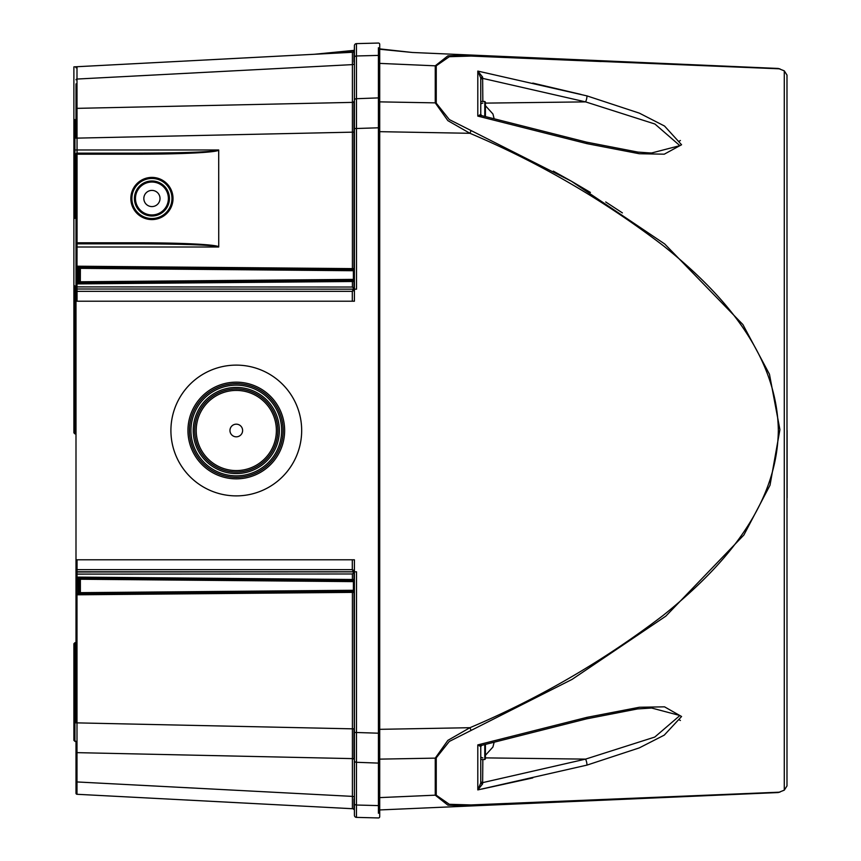 <?xml version="1.0" encoding="UTF-8"?>
<svg xmlns="http://www.w3.org/2000/svg" width="861" height="861" viewBox="0 0 861 861"><rect width="100%" height="100%" fill="white"/><g stroke="black" fill="none" stroke-linecap="round" stroke-linejoin="round"><path stroke-width="1.29" d="M419.081 52.769L469.934 54.996L412.376 52.478L379.712 48.883M379.712 797.609L435.246 795.177L447.881 805.153L469.934 806.004L447.881 805.153L435.246 795.177L435.246 758.132L447.881 740.352L469.934 727.706C539.083 698.4 603.518 660.947 663.228 615.346C720.356 569.422 777.322 508.334 778.333 430.371C777.203 352.59 720.076 291.061 663.207 245.643C603.496 200.043 539.072 162.589 469.934 133.294L447.881 120.658L435.246 102.868L435.246 65.823L447.881 55.847L469.934 54.996L778.333 68.46L469.934 54.996A4.219 1.7 92.5 0 1 470.999 56.062L779.905 68.837L470.999 56.062L449.313 56.708L436.247 65.791L436.247 103.148L449.324 119.571L571.381 181.208L664.681 243.943L742.892 324.554L769.465 374.244L779.905 429.65L770.025 485.206L743.893 534.993L665.811 616.153L572.07 679.394L449.313 741.439L436.247 757.852L436.247 795.209L449.324 804.292L470.999 804.938A4.219 1.7 87.5 0 1 469.934 806.004L379.712 809.943M469.934 806.004L778.333 792.54L469.934 806.004M435.246 795.177A4.219 2.884 16.8 0 0 436.247 795.209M622.395 212.893L605.724 201.958M590.431 192.444L572.307 181.736M571.058 181.025L553.332 171.124M478.727 56.385L601.226 61.529M470.999 804.938L779.905 792.163L470.999 804.938M581.035 94.441L532.787 83.087M481.826 789.063L532.787 777.913M586.944 765.117L477.801 789.914L480.761 783.015L477.801 789.914L477.801 744.894L586.944 717.353L639.389 707.258L664.541 706.838L681.568 716.503L664.272 735.122L639.282 747.897L586.944 765.117A4.219 1.076 -103.8 0 0 585.577 759.122L654.78 737.059L679.921 715.513L651.626 708.022L637.56 708.937L586.61 718.849A4.219 0.969 -105.1 0 0 586.944 717.353M484.775 116.364L484.775 101.469L480.761 101.469L480.761 77.985L480.761 114.395L477.801 116.106L477.801 71.086L480.761 77.985L477.801 71.086L586.944 95.883L639.389 113.157L664.541 126.05L681.568 144.756L664.272 154.184L639.282 153.732L586.944 143.647L477.801 116.106L480.761 115.568M379.712 759.133L435.246 758.132A4.219 2.938 -17.1 0 0 436.247 757.852M379.712 729.332L469.934 727.706L470.999 730.225M379.712 131.668L469.934 133.294L470.999 130.775M379.712 101.867L435.246 102.868A4.219 2.938 17.1 0 1 436.247 103.148M379.712 63.391L435.246 65.823A4.219 2.884 -16.8 0 1 436.247 65.791M784.285 70.85L786.986 75.068L786.986 785.932L784.285 790.15L784.285 70.85L778.333 68.46M586.944 143.647A4.219 0.969 -74.9 0 0 586.61 142.151L637.904 152.096L649.56 152.924M651.002 708.033L651.788 708.033M480.761 745.432L477.801 744.894L480.761 746.605L480.761 783.015L480.761 745.432M482.838 759.531L482.623 783.908L477.801 789.914M481.751 745.357L480.761 746.605L477.801 744.894L481.762 745.346L586.61 718.849M651.637 152.978L679.878 145.649L654.92 124.016L585.577 101.878A4.219 1.076 -76.2 0 0 586.944 95.883M586.61 142.151L481.762 115.654L477.801 116.106L480.761 114.395L481.751 115.643M477.801 71.086L482.623 77.092L482.838 101.469M480.761 79.901A2.109 1.496 180 0 1 482.838 78.416L585.577 101.878L485.41 103.116M480.761 77.985A2.109 0.904 180 0 1 482.623 77.092M485.41 757.884L585.577 759.122L482.838 782.584A2.109 1.496 0 0 1 480.761 781.099M482.623 783.908A2.109 0.904 0 0 1 480.761 783.015M379.712 56.299A1.27 0.893 180 0 0 378.42 55.405L356.454 55.976L356.454 43.62L378.42 43.05A1.27 1.27 0 0 1 379.712 44.32L379.712 816.68A1.27 1.27 0 0 1 378.42 817.95L356.454 817.38L356.454 805.024L378.42 805.595L378.409 47.742M356.519 289.188L354.409 289.167L354.409 57.472A2.109 1.496 0 0 1 356.454 55.976L356.519 289.188L353.354 289.188A1.055 1.055 -90 0 1 354.409 290.243L354.409 301.21L75.994 301.21L75.994 559.79L354.409 559.79L354.409 570.714A1.055 1.055 -90 0 1 353.354 571.812L356.519 571.812L356.454 805.024A2.109 1.496 180 0 1 354.409 803.528L354.409 571.833L356.519 571.812M170.909 430.5A65.382 65.382 0 0 1 236.291 365.118A65.382 65.382 0 0 1 301.673 430.5A65.382 65.382 0 0 1 236.291 495.882A65.382 65.382 0 0 1 170.909 430.5M75.994 83.894L75.994 109.099L75.994 83.894M75.994 301.21L75.994 154.194A1.055 1.055 0 0 1 77.049 153.14L138.158 153.14C186.966 152.957 213.808 151.902 218.705 149.986L218.737 150.094A80.6 4.219 0 0 1 138.158 154.194L138.158 153.14M77.049 559.79L77.049 569.659L75.994 569.659L75.994 594.8L75.994 559.79M75.994 741.396L75.994 767.506L75.994 741.396L73.885 740.342L73.885 643.737L73.885 740.342L74.939 741.396L74.939 642.683L75.994 642.683M352.3 301.21L352.3 291.341L353.354 289.231A1.055 1.055 45 0 1 354.409 290.286L352.3 291.341L75.994 291.341L75.994 290.06A1.055 1.055 180 0 1 77.049 289.005L353.354 289.188M75.994 278.964A1.055 0.915 180 0 1 77.038 278.049L77.038 282.849A1.055 1.055 0 0 0 75.994 283.904L75.994 266.2A1.055 1.055 0 0 0 77.038 267.254L77.038 278.049L78.329 278.038L78.329 267.276A1.055 1.055 0 0 1 79.373 268.331L79.373 281.784A1.055 1.055 0 0 1 78.329 282.839L78.329 278.038A1.055 0.915 0 0 0 79.373 277.124M378.409 813.258L378.42 805.595A1.27 0.893 180 0 0 379.712 804.701M354.409 46.742L353.979 62.272L353.979 50.734L322.391 53.856L76.995 66.717L352.407 52.284A2.109 2.109 0 0 0 353.979 51.445A2.109 2.109 0 0 1 352.407 52.284L352.407 64.618L76.995 79.051L77.049 153.14A1.055 1.055 0 0 0 75.994 154.194L77.049 154.194L77.049 242.78L138.158 242.78A80.6 4.219 180 0 1 218.737 246.892L218.705 149.975L75.994 149.975M322.391 53.856L73.885 66.878L73.885 169.294M77.049 243.835A1.055 1.055 0 0 1 75.994 242.78A1.055 1.055 0 0 0 77.049 243.835L77.049 242.78L75.994 242.78L75.994 246.999L218.705 246.999C213.808 245.084 186.966 244.029 138.158 243.835L77.049 243.835L76.995 266.2L353.979 268.632L352.407 268.61L352.407 132.163L353.979 132.163L353.979 101.404L353.979 289.135L77.049 289.005L76.995 286.896L352.407 287.025L352.407 281.504L353.979 281.482L76.995 283.904L76.995 286.896L75.994 286.896M353.979 101.781A2.109 1.496 0 0 1 352.407 102.384L76.995 108.357A1.055 0.743 180 0 0 75.994 109.099L75.994 138.147L352.407 132.163L352.407 64.618A2.109 1.496 0 0 0 353.979 64.026M353.979 280.223A1.055 1.055 0 0 1 353.354 280.438L352.45 280.449L353.354 280.438L353.408 279.384L353.354 269.676L352.45 269.665L353.354 269.676A1.055 1.055 0 0 1 353.979 269.88M353.979 288.639L352.407 287.025M75.994 79.793A1.055 0.743 180 0 1 76.995 79.051L76.995 66.717L352.407 52.284M354.409 57.472L354.409 45.73A2.109 2.109 0 0 1 356.454 43.62A2.109 2.109 0 0 0 354.409 45.73M73.885 280.051L73.885 286.745L73.885 280.051M75.994 379.453L74.939 379.453L74.939 433.879L73.885 432.825L73.885 379.453L73.885 420.276M75.994 286.745L74.939 286.745L74.939 379.453L73.885 379.453L73.885 170.058M73.885 286.745L74.939 286.745L73.992 285.109M284.636 430.5A48.345 48.345 0 0 0 236.291 382.155A48.345 48.345 0 0 0 187.946 430.5A48.345 48.345 0 0 0 236.291 478.845A48.345 48.345 0 0 0 284.636 430.5M189.431 430.5A46.871 46.871 0 0 0 259.721 471.085A46.871 46.871 0 0 0 259.721 389.915A46.871 46.871 0 0 0 189.431 430.5M189.463 430.5A46.828 46.828 0 0 0 259.699 471.053A46.828 46.828 0 0 0 259.699 389.947A46.828 46.828 0 0 0 189.463 430.5M281.644 430.5A45.342 45.342 0 0 0 236.291 385.158A45.342 45.342 0 0 0 190.948 430.5A45.342 45.342 0 0 0 236.291 475.842A45.342 45.342 0 0 0 281.644 430.5M279.362 430.5A43.072 43.072 0 0 0 236.291 387.428A43.072 43.072 0 0 0 193.219 430.5A43.072 43.072 0 0 0 236.291 473.572A43.072 43.072 0 0 0 279.362 430.5M194.694 430.5A41.597 41.597 0 0 0 257.084 466.522A41.597 41.597 0 0 0 257.084 394.478A41.597 41.597 0 0 0 194.694 430.5M194.737 430.5A41.554 41.554 0 0 0 257.062 466.479A41.554 41.554 0 0 0 257.062 394.521A41.554 41.554 0 0 0 194.737 430.5M276.37 430.5A40.08 40.08 0 0 0 236.291 390.42A40.08 40.08 0 0 0 196.222 430.5A40.08 40.08 0 0 0 236.291 470.58A40.08 40.08 0 0 0 276.37 430.5M229.962 430.5A6.328 6.328 0 0 0 239.455 435.978A6.328 6.328 0 0 0 239.455 425.022A6.328 6.328 0 0 0 229.962 430.5M354.409 570.714L354.409 570.714A1.055 1.055 135 0 1 353.354 571.769L352.3 569.659L354.409 570.714A1.055 1.055 0 0 1 353.354 571.769L77.049 571.769L77.038 582.951L78.329 582.962L78.329 578.162A1.055 1.055 0 0 1 79.373 579.216L79.373 592.669A1.055 1.055 0 0 1 78.329 593.724L78.329 582.962A1.055 0.915 180 0 1 79.373 583.876M75.994 570.94A1.055 1.055 0 0 0 77.049 571.995L354.409 571.865M353.979 572.361L352.407 573.975L75.994 574.104M353.979 580.777A1.055 1.055 0 0 0 353.354 580.562L352.45 580.551L353.354 580.562L353.408 581.616L80.374 579.238L80.374 592.659L353.408 590.269L353.354 591.324A1.055 1.055 0 0 0 353.979 591.12M353.354 591.324L352.45 591.335L353.354 591.324M353.979 809.555L353.979 798.728L353.979 809.555A2.109 2.109 0 0 0 352.407 808.716L76.995 794.283A1.055 1.055 0 0 1 75.994 793.229L75.994 751.901A1.055 0.743 0 0 0 76.995 752.643L352.407 758.616A2.109 1.496 0 0 1 353.979 759.219L353.979 728.837L352.407 728.837L352.407 592.39L353.979 592.368L76.995 594.8L76.995 794.283L352.407 808.716L352.407 728.837L75.994 722.853L75.994 594.8A1.055 1.055 0 0 1 77.038 593.746L352.45 591.335L352.407 592.39M352.407 808.716L76.995 794.283L352.407 808.716M354.409 815.27A2.109 2.109 0 0 0 356.454 817.38A2.109 2.109 0 0 1 354.409 815.27L354.409 803.528M77.038 282.849L76.995 283.904L75.994 283.904A1.055 1.055 0 0 1 77.038 282.849L352.45 280.449L352.407 281.504M352.407 268.61L352.45 269.665L77.038 267.254L76.995 266.2L75.994 266.2A1.055 1.055 0 0 0 77.038 267.254M352.407 579.496L353.979 579.518L352.407 579.496L352.45 580.551L77.038 578.151A1.055 1.055 0 0 1 75.994 577.096L352.407 579.496L352.407 573.975M73.885 154.194L73.885 183.727M76.995 66.717A1.055 1.055 0 0 0 75.994 67.771A1.055 1.055 0 0 1 76.995 66.717L77.038 67.771M138.158 242.78L138.158 243.835M75.994 751.901L75.994 755.301M73.885 677.273L73.885 706.806M171.963 198.493A20.04 20.04 0 0 0 141.904 181.144A20.04 20.04 0 0 0 141.904 215.842A20.04 20.04 0 0 0 171.963 198.493A20.04 20.04 0 0 1 141.904 215.842A20.04 20.04 0 0 1 141.904 181.144A20.04 20.04 0 0 1 171.963 198.493M169.434 198.493A17.511 17.511 0 0 1 143.174 213.657A17.511 17.511 0 0 1 143.174 183.328A17.511 17.511 0 0 1 169.434 198.493A17.511 17.511 0 0 1 143.174 213.657A17.511 17.511 0 0 1 143.174 183.328A17.511 17.511 0 0 1 169.434 198.493M160.017 198.493A8.093 8.093 0 0 0 147.877 191.486A8.093 8.093 0 0 0 147.877 205.499A8.093 8.093 0 0 0 160.017 198.493M353.979 571.865L354.409 798.707M354.409 62.293L354.409 101.404M353.979 50.734L354.409 49.949M492.944 747.004L485.41 755.312L485.41 744.485L485.41 758.896L484.775 759.531L484.775 744.636M494.096 742.419L492.944 746.961M484.775 101.469L485.41 102.104L485.41 116.515L485.41 105.688L492.944 113.996L494.096 118.581M786.986 347.715L786.986 513.285M787.115 430.5L787.115 497.819M412.376 52.478L379.712 49.249M480.761 104.644A2.109 1.496 180 0 1 482.838 103.148M482.838 757.852A2.109 1.496 0 0 1 480.761 756.356M354.409 100.199A2.109 1.496 0 0 1 356.454 98.714L378.42 97.896A1.27 0.893 180 0 1 379.712 98.8M379.712 127.762L354.409 128.569M354.409 732.431L379.712 733.238M379.712 762.2A1.27 0.893 180 0 1 378.42 763.104L356.454 762.286A2.109 1.496 180 0 1 354.409 760.801M80.321 282.817L80.374 268.341L353.979 270.731M353.979 279.384L79.373 281.784A1.055 1.055 0 0 1 78.329 282.839M173.018 198.493A21.095 21.095 0 0 1 141.376 216.757A21.095 21.095 0 0 1 141.376 180.229A21.095 21.095 0 0 1 173.018 198.493M138.158 154.194L77.049 154.194L77.049 153.14M74.939 285.981L75.994 285.981M353.979 581.616L353.408 581.616L353.408 590.269L353.979 590.269M353.979 796.974A2.109 1.496 0 0 0 352.407 796.382L76.995 781.949A1.055 0.743 0 0 1 75.994 781.207M75.994 570.714A1.055 1.055 0 0 0 77.049 571.769L77.049 569.659L352.3 569.659L352.3 559.79M75.994 290.286A1.055 1.055 180 0 1 77.049 289.231L77.049 301.21M77.038 149.975L77.038 153.097L77.038 149.975M77.038 243.878L77.038 246.999L77.038 243.878M75.994 582.036A1.055 0.915 0 0 0 77.038 582.951L76.995 594.8L75.994 594.8M379.712 44.32A1.27 1.27 0 0 0 378.42 43.05M378.42 817.95A1.27 1.27 0 0 0 379.712 816.68M354.409 290.286A1.055 1.055 180 0 0 353.354 289.231M75.994 119.604L73.885 120.658L74.939 119.604L74.939 218.317L75.994 218.317M75.994 793.229A1.055 1.055 0 0 0 76.995 794.283M80.321 578.183L80.374 579.238L79.373 579.216M80.321 593.713L80.374 592.659L79.373 592.669M78.329 267.276A1.055 1.055 0 0 1 79.373 268.331L80.374 268.341L80.321 267.287M168.379 198.493A16.456 16.456 0 0 0 143.701 184.243A16.456 16.456 0 0 0 143.701 212.742A16.456 16.456 0 0 0 168.379 198.493M784.285 790.15L778.333 792.54M649.711 152.924L651.777 152.967M480.761 759.531L484.775 759.531M314.416 54.275L353.946 50.368M353.365 269.676L352.45 269.665M353.365 280.438L352.45 280.449M75.994 433.879L74.939 433.879M353.365 580.562L352.45 580.551M353.365 591.324L352.45 591.335M74.939 218.317L73.885 217.263M74.939 642.683L73.885 643.737M679.135 719.764L680.405 720.496M679.135 141.236L680.405 140.504"/></g></svg>
